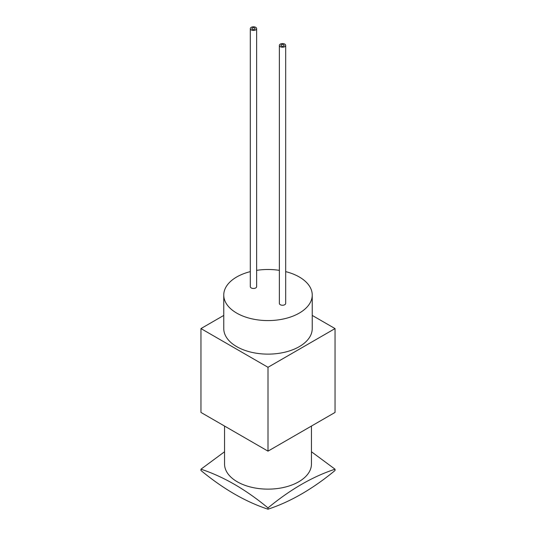 <?xml version="1.0" encoding="UTF-8"?>
<svg xmlns="http://www.w3.org/2000/svg" width="536" height="536" viewBox="0 0 536 536"><rect width="100%" height="100%" fill="white"/><g stroke="black" fill="none" stroke-linecap="round" stroke-linejoin="round"><path stroke-width="0.8" d="M311.45 426.06L311.45 464.042A43.45 25.085 180 0 1 298.726 481.784A43.45 25.085 180 0 1 251.371 487.224A43.45 25.085 180 0 1 224.55 464.042L224.55 426.06M223.76 315.423L200.96 328.581L200.96 412.439L268 451.145L335.04 412.439L335.04 328.581L312.24 315.423M200.96 328.581L268 367.287L268 451.145M268 367.287L335.04 328.581M285.688 271.625A44.24 25.54 180 0 1 312.24 295.035L312.24 328.581A44.24 25.54 180 0 1 299.282 346.645A44.24 25.54 180 0 1 251.069 352.179A44.24 25.54 180 0 1 223.76 328.581L223.76 295.035A44.24 25.54 180 0 1 250.312 271.625M312.24 295.035A44.24 25.54 180 0 1 299.282 313.098A44.24 25.54 180 0 1 251.069 318.639A44.24 25.54 180 0 1 223.76 295.035M256.637 270.352A44.24 25.54 180 0 1 279.363 270.352M285.688 45.399L285.688 303.423A3.162 1.822 180 0 1 284.757 304.716A3.162 1.822 180 0 1 281.313 305.111A3.162 1.822 180 0 1 279.363 303.423L279.363 45.399A3.162 1.822 180 0 1 282.526 43.57A3.162 1.822 180 0 1 285.688 45.399A3.162 1.822 180 0 1 284.757 46.686A3.162 1.822 180 0 1 281.313 47.081A3.162 1.822 180 0 1 279.363 45.399M256.637 28.622L256.637 286.653A3.162 1.822 180 0 1 255.712 287.939A3.162 1.822 180 0 1 252.268 288.335A3.162 1.822 180 0 1 250.312 286.653L250.312 28.622A3.162 1.822 180 0 1 253.474 26.8A3.162 1.822 180 0 1 256.637 28.622A3.162 1.822 180 0 1 255.712 29.916A3.162 1.822 180 0 1 252.268 30.311A3.162 1.822 180 0 1 250.312 28.622M224.55 451.754L200.96 469.208C223.278 476.524 245.622 489.428 268 507.907L268 509.2C290.378 501.843 312.723 488.939 335.04 470.494L335.04 469.208C312.723 476.524 290.378 489.428 268 507.907M311.45 451.754L335.04 469.208M200.96 469.208L200.96 470.494C223.278 488.939 245.622 501.843 268 509.2M254.593 29.272A1.581 0.911 0 0 0 255.056 28.622A1.581 0.911 0 0 0 253.474 27.711A1.581 0.911 0 0 0 251.893 28.622A1.581 0.911 0 0 0 252.871 29.467A1.581 0.911 0 0 0 254.593 29.272M283.645 46.042A1.581 0.911 0 0 0 284.107 45.399A1.581 0.911 0 0 0 282.526 44.481A1.581 0.911 0 0 0 280.944 45.399A1.581 0.911 0 0 0 281.923 46.237A1.581 0.911 0 0 0 283.645 46.042"/></g></svg>
